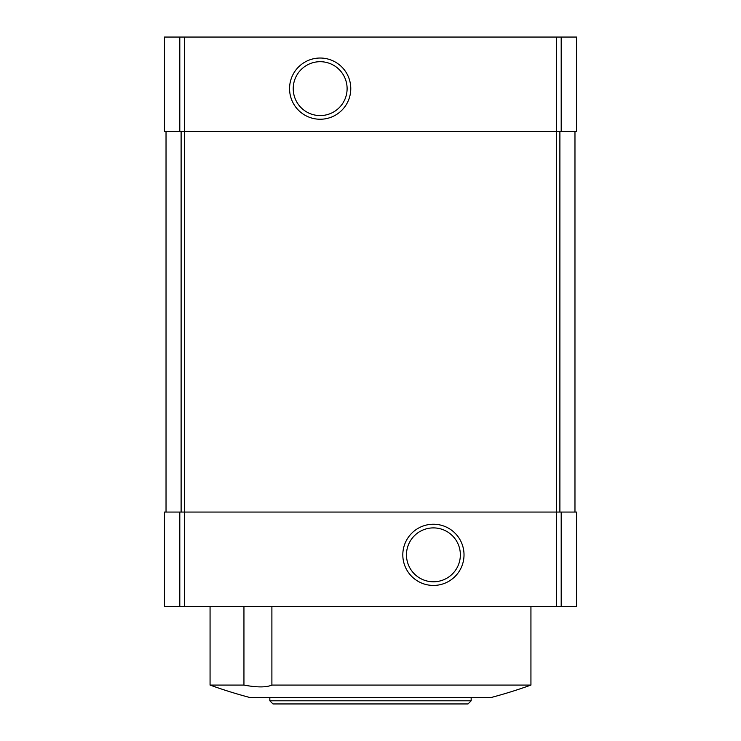 <?xml version="1.0" encoding="UTF-8"?>
<svg xmlns="http://www.w3.org/2000/svg" width="741" height="741" viewBox="0 0 741 741"><rect width="100%" height="100%" fill="white"/><g stroke="black" fill="none" stroke-linecap="round" stroke-linejoin="round"><path stroke-width="1.11" d="M179.804 512.059L576.544 512.059L576.544 606.434L164.456 606.434L164.456 512.059L179.804 512.059L179.804 606.434M530.936 685.073L271.891 685.073C266.288 687.509 256.97 687.509 243.946 685.073L210.064 685.073A471.86 471.86 0 0 0 250.449 697.661L490.551 697.661A471.86 471.86 0 0 0 530.936 685.073L530.936 606.434M243.946 685.073L243.946 606.434M271.891 685.073L271.891 606.434M164.456 37.05L164.456 131.426L576.544 131.426L576.544 37.05L164.456 37.05M166.03 131.426L166.03 512.059M320.168 58.03A30.613 30.613 0 0 1 346.677 103.944A30.613 30.613 0 0 1 293.658 103.944A30.613 30.613 0 0 1 320.168 58.03M574.97 131.426L574.97 512.059M433.411 524.23A30.613 30.613 0 0 1 459.92 570.144A30.613 30.613 0 0 1 406.911 570.144A30.613 30.613 0 0 1 433.411 524.23M433.411 527.898A26.945 26.945 0 0 1 456.752 568.31A26.945 26.945 0 0 1 410.079 568.31A26.945 26.945 0 0 1 433.411 527.898M320.168 61.698A26.945 26.945 0 0 1 343.5 102.11A26.945 26.945 0 0 1 296.835 102.11A26.945 26.945 0 0 1 320.168 61.698M471.165 700.801L269.835 700.801L272.984 703.95L468.016 703.95L471.165 700.801L471.165 697.661M269.835 700.801L269.835 697.661M179.804 37.05L179.804 131.426M561.196 37.05L561.196 131.426M556.565 37.05L556.565 131.426M184.435 37.05L184.435 131.426M181.11 131.426L181.11 512.059M184.379 131.426L184.379 512.059M556.621 131.426L556.621 512.059M559.89 131.426L559.89 512.059M184.435 512.059L184.435 606.434M556.565 512.059L556.565 606.434M561.196 512.059L561.196 606.434M210.064 685.073L210.064 606.434"/></g></svg>
